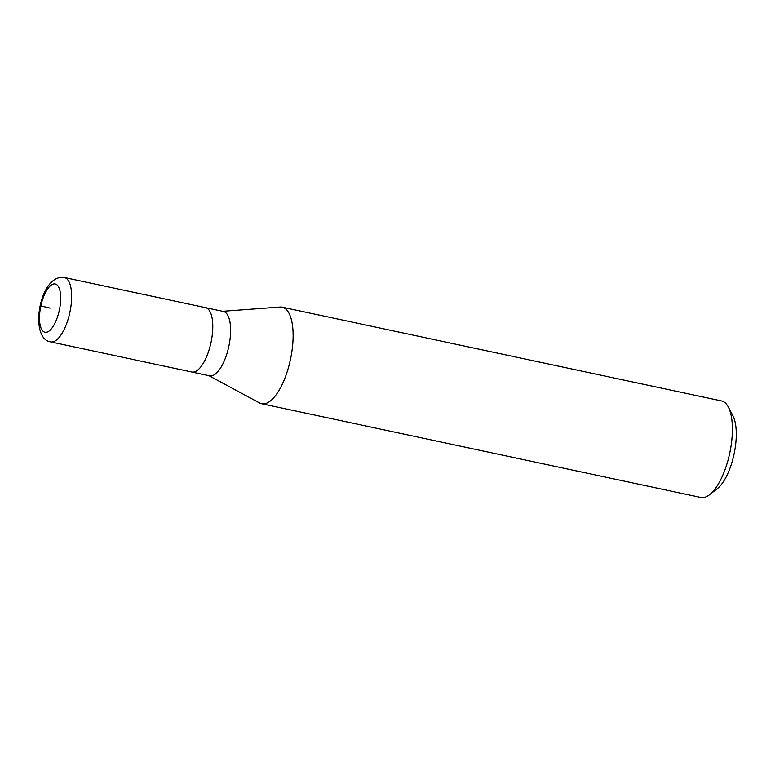 <?xml version="1.0" encoding="UTF-8"?>
<svg xmlns="http://www.w3.org/2000/svg" width="775" height="775" viewBox="0 0 775 775"><rect width="100%" height="100%" fill="white"/><g stroke="black" fill="none" stroke-linecap="round" stroke-linejoin="round"><path stroke-width="1.16" d="M209.521 375.798A32.908 12.642 -78 0 0 209.608 375.817A32.908 12.642 -78 0 0 228.819 346.386A32.908 12.642 -78 0 0 223.423 311.463A32.908 12.642 -78 0 0 223.345 311.443L205.511 307.646A32.908 12.642 102 0 1 205.598 307.665A32.908 12.642 102 0 1 210.994 342.579A32.908 12.642 102 0 1 191.774 372.01A32.908 12.642 102 0 1 191.696 371.99A32.908 12.642 -78 0 0 191.774 372.01A32.908 12.642 -78 0 0 210.994 342.579A32.908 12.642 -78 0 0 205.598 307.665A32.908 12.642 -78 0 0 205.511 307.646A32.908 12.642 -78 0 0 205.423 307.627M222.648 311.298L280.085 307.045A49.358 18.968 102 0 1 282.216 307.191A49.358 18.968 102 0 1 282.342 307.22A49.358 18.968 102 0 1 290.431 359.59A49.358 18.968 102 0 1 261.611 403.736A49.358 18.968 102 0 1 261.485 403.707A49.358 18.968 102 0 1 259.606 402.99L208.911 375.662M700.745 497.443A49.358 18.968 -78 0 0 700.871 497.472A49.358 18.968 -78 0 0 709.532 494.741A49.358 18.968 -78 0 0 729.73 453.162A49.358 18.968 -78 0 0 728.268 406.952A49.358 18.968 -78 0 0 721.602 400.956A49.358 18.968 -78 0 0 721.477 400.927A49.358 18.968 -78 0 0 721.351 400.898M709.532 494.741L717.233 488.734A41.133 15.81 -78 0 0 734.061 454.082A41.133 15.81 -78 0 0 732.84 415.584L728.268 406.952M50.084 308.121L40.852 305.931M205.511 307.646L64.383 277.528A32.908 12.642 102 0 1 64.47 277.547A32.908 12.642 102 0 1 69.857 312.461A32.908 12.642 102 0 1 50.646 341.891A32.908 12.642 102 0 1 50.559 341.872M44.873 332.243A24.684 9.484 102 0 1 40.842 305.98A24.684 9.484 102 0 1 55.306 283.999A24.684 9.484 102 0 1 59.326 310.271A24.684 9.484 102 0 1 44.873 332.243M209.608 375.817L50.433 341.843C28.753 338.597 39.418 273.488 64.383 277.528M700.871 497.472L261.611 403.736M721.477 400.927L282.216 307.191"/></g></svg>
